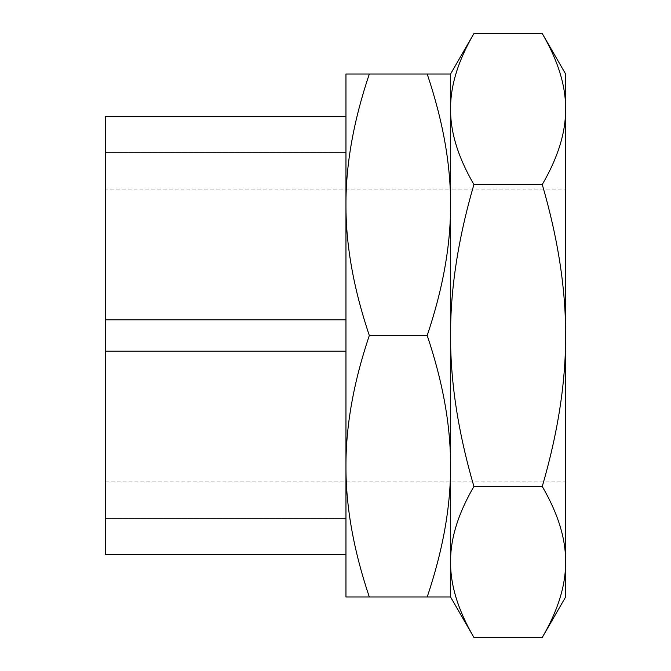 <?xml version="1.0" encoding="UTF-8"?>
<svg xmlns="http://www.w3.org/2000/svg" width="671" height="671" viewBox="0 0 671 671"><rect width="100%" height="100%" fill="white"/><g stroke="black" fill="none" stroke-linecap="round" stroke-linejoin="round"><path stroke-width="0.5" stroke-dasharray="3.35 2.52" d="M105.381 481.937L565.619 481.937L565.619 189.063L450.56 189.063L450.56 481.937L450.56 189.063L105.381 189.063L105.381 481.937L105.381 189.063M565.619 189.063L565.619 481.937M542.26 637.45C557.995 610.442 565.779 585.28 565.619 561.962C565.779 538.645 557.995 513.483 542.26 486.475C557.995 432.459 565.779 382.135 565.619 335.5C565.779 288.865 557.995 238.54 542.26 184.525L473.911 184.525C458.176 238.54 450.392 288.865 450.56 335.5C450.392 382.135 458.176 432.459 473.911 486.475C458.176 513.483 450.392 538.645 450.56 561.962C450.392 585.28 458.176 610.442 473.911 637.45M542.26 486.475L473.911 486.475M542.26 184.525C557.995 157.517 565.779 132.355 565.619 109.037C565.779 85.72 557.995 60.558 542.26 33.55M473.911 33.55C458.176 60.558 450.392 85.72 450.56 109.037C450.392 132.355 458.176 157.517 473.911 184.525M565.619 596.997L565.619 74.003M427.201 596.997L450.56 596.997L450.56 74.003L369.318 74.003C353.575 120.78 345.791 164.361 345.959 204.756C345.791 245.141 353.575 288.723 369.318 335.5C353.575 382.277 345.791 425.859 345.959 466.244C345.791 506.639 353.575 550.22 369.318 596.997L427.201 596.997C442.935 550.22 450.727 506.639 450.56 466.244C450.727 425.859 442.935 382.277 427.201 335.5C442.935 288.723 450.727 245.141 450.56 204.756C450.727 164.361 442.935 120.78 427.201 74.003M450.56 481.937L450.56 189.063L450.56 481.937M345.959 319.807L105.381 319.807L345.959 319.807L345.959 351.193L345.959 116.402L345.959 319.807L105.381 319.807L105.381 351.193L345.959 351.193L345.959 554.598L345.959 351.193L105.381 351.193L345.959 351.193M105.381 152.451L345.959 152.451L105.381 152.451L105.381 116.402L105.381 152.451M105.381 319.807L105.381 116.402L345.959 116.402M105.381 518.549L345.959 518.549L105.381 518.549L105.381 554.598L105.381 518.549M105.381 554.598L105.381 351.193M369.318 335.5L427.201 335.5M369.318 596.997L345.959 596.997L345.959 74.003L369.318 74.003M450.56 596.997L450.56 74.003"/><path stroke-width="1.01" d="M542.26 33.55C557.995 60.558 565.779 85.72 565.619 109.037C565.779 132.355 557.995 157.517 542.26 184.525L473.911 184.525C458.176 157.517 450.392 132.355 450.56 109.037C450.392 85.72 458.176 60.558 473.911 33.55L542.26 33.55L565.619 74.003L565.619 335.5C565.779 382.135 557.995 432.459 542.26 486.475L473.911 486.475C458.176 432.459 450.392 382.135 450.56 335.5C450.392 288.865 458.176 238.54 473.911 184.525M542.26 184.525C557.995 238.54 565.779 288.865 565.619 335.5L565.619 561.962C565.779 585.28 557.995 610.442 542.26 637.45L473.911 637.45C458.176 610.442 450.392 585.28 450.56 561.962C450.392 538.645 458.176 513.483 473.911 486.475M542.26 486.475C557.995 513.483 565.779 538.645 565.619 561.962L565.619 596.997L542.26 637.45M369.318 74.003L345.959 74.003L345.959 596.997L369.318 596.997C353.575 550.22 345.791 506.639 345.959 466.244C345.791 425.859 353.575 382.277 369.318 335.5C353.575 288.723 345.791 245.141 345.959 204.756C345.791 164.361 353.575 120.78 369.318 74.003L450.56 74.003L450.56 596.997L473.911 637.45M345.959 351.193L105.381 351.193L105.381 319.807L345.959 319.807M345.959 116.402L105.381 116.402L105.381 319.807M345.959 554.598L105.381 554.598L345.959 554.598M105.381 351.193L105.381 554.598M369.318 596.997L450.56 596.997L450.56 466.244C450.727 506.639 442.935 550.22 427.201 596.997M427.201 335.5C442.935 382.277 450.727 425.859 450.56 466.244L450.56 204.756C450.727 245.141 442.935 288.723 427.201 335.5L369.318 335.5M427.201 74.003C442.935 120.78 450.727 164.361 450.56 204.756L450.56 74.003L473.911 33.55"/></g></svg>
